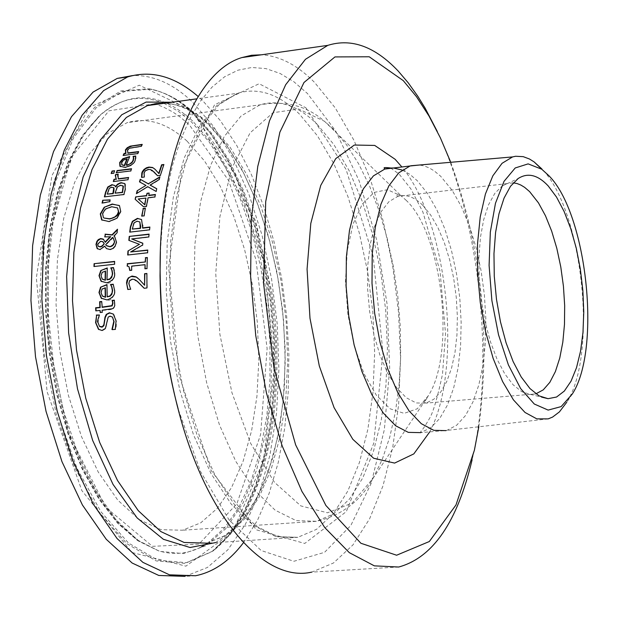 <?xml version="1.0" encoding="UTF-8"?>
<svg xmlns="http://www.w3.org/2000/svg" width="619" height="619" viewBox="0 0 619 619"><rect width="100%" height="100%" fill="white"/><g stroke="black" fill="none" stroke-linecap="round" stroke-linejoin="round"><path stroke-width="0.46" stroke-dasharray="3.1 2.32" d="M163.78 164.809L160.631 175.649L157.621 175.742M154.742 169.002L159.029 173.684M153.845 171.749L148.568 169.676L145.813 170.852L144.304 173.103L144.629 177.282L141.774 177.351M113.215 284.214L114.817 290.342C113.656 297.615 111.18 300.896 107.381 300.169L101.725 298.629M106.971 284.841L107.458 297.081M102.12 288.98L101.307 292.686L102.739 296.3M105.377 287.897L102.414 289.22M113.238 314.026L114.074 314.808L116.364 321.137C116.38 326.314 116.124 329.138 115.591 329.594L112.279 329.648M99.427 315.025L98.127 322.375L99.481 326.352M112.155 316.835L109.795 316.495L108.139 317.864L105.694 328.735L102.282 330.747L98.862 329.602M113.478 267.578L114.515 270.317L114.848 273.505C113.447 280.531 110.863 283.711 107.087 283.053L101.485 281.575M107.242 268.228L107.28 280.067M102.267 272.259L101.33 275.857L102.592 279.316M105.547 271.192L102.553 272.499M114.399 300.432L115.149 305.121L113.579 308.494L111.134 309.523L102.406 310.452L102.53 312.533L100.448 312.471M101.709 301.763L102.243 307.364M100.348 310.661L96.084 310.831M114.647 261.404L114.801 264.468L94.25 266.479M103.203 241.998L100.843 241.526L97.903 244.528L98.421 246.37M113.122 237.804L105.981 244.9L106.298 245.495M117.424 229.819L117.331 233.046L114.167 236.249M110.646 236.76L105.029 236.868M103.644 239.414L105.338 242.308M104.913 246.385L100.286 249.782L97.5 248.869M114.298 236.357L114.987 236.984L116.728 242.331L115.436 246.3L113.54 248.428L111.42 249.503L110.314 249.72L106.46 248.575M119.297 205.485L120.968 211.706L117.177 218.476L109.238 221.78L102.011 220.186M117.494 207.845L111.923 206.955L105.687 209.268L102.824 213.864L103.775 217.803M114.647 185.429L115.614 186.961M124.775 183.58L125.409 184.276L125.533 189.368L124.179 194.745L104.719 196.842M122.81 185.723L120.922 185.445L117.471 187.302L115.351 193.399M113.579 187.572L111.815 187.402L109.517 188.586L107.482 194.366M110.112 200.138L110.058 201.856L102.344 203.334M131.445 169.033L131.066 171.177L116.565 172.716M118.198 174.179L118.515 179.015M128.528 177.769L128.203 179.982L113.664 181.514M118.051 174.488L118.484 174.434M135.754 156.298L136.048 158.015L134.996 161.35L131.174 165.575L125.448 167.61L120.295 166.596M129.564 156.878L126.446 165.42M127.251 159.068L124.024 160.151L121.92 162.635L122.067 164.987M114.585 170.736L113.989 173.459L111.552 173.482M114.476 171.037L114.871 170.983M141.991 144.707L142.463 144.645L141.457 146.579L129.727 148.452L127.731 150.417L128.009 153.241M138.439 151.895L138.88 151.841L137.952 153.852L123.545 155.408M146.889 273.466L147.26 288.206L144.204 288.253M137.627 281.583L132.412 279.432L129.92 280.856L129.123 283.812L130.918 289.444L127.971 289.483M139.376 279.564L144.885 285.467M137.766 278.07L139.662 279.803M147.33 257.783L147.252 268.816L145.217 268.762M128.992 266.681L127.413 266.069M145.318 264.893L131.971 266.363L131.862 270.503L130.044 270.433M149.078 234.121L149.071 237.201L131.963 239.166M142.811 243.221L142.943 245.217L130.903 252.196M147.732 250.3L147.864 253.009L128.001 254.974M139.693 244.544L129.116 240.59M149.844 227.312L149.821 230.067L130.021 232.094M141.403 219.443L143.043 225.788L142.749 228.14M139.77 221.896L137.372 221.409L134.145 223.25L132.598 229.324M149.133 193.035L148.893 195.558M155.354 194.768L155.152 197.213L148.351 198.034L146.618 206.676L143.825 207.009L135.422 199.496M138.23 198.985L146.216 198.297M145.318 208.518L144.359 216.085L141.991 216.093M159.934 176.825L159.423 179.85L150.332 185.305M156.754 188.725L156.383 191.689L147.964 186.907L136.807 193.43M146.239 185.646L139.77 182.125M572.296 394.032L566.756 402.242C598.124 354.014 582.587 209.942 541.896 168.979M402.172 170.039L409.817 174.303L417.33 180.763L427.458 193.376L436.728 209.617L444.829 228.898L451.499 250.556L456.543 273.869L459.801 298.072L461.163 322.367L460.575 345.982L458.052 368.112L453.65 388.02L447.491 405.004L439.769 418.436L430.716 427.783L420.641 432.642L446.771 430.429L456.613 425.268L465.418 415.666L472.908 402.033L478.835 384.91L483.037 364.908L485.389 342.733L485.845 319.118L484.391 294.845L481.087 270.689L476.034 247.438L469.395 225.834L461.379 206.607L452.226 190.397L440.635 176.214L434.19 170.883L429.292 167.958L424.371 165.993L419.473 165.01M513.259 182.853L507.031 183.603L502.094 186.048L494.813 193.368L488.6 204.641L483.741 219.451L480.46 237.224L478.905 257.218L479.168 278.581L481.234 300.393L485.033 321.71L490.38 341.603L497.049 359.206L504.733 373.791L513.097 384.77L521.786 391.719L530.429 394.411L535.907 393.839M187.031 141.109C167.347 123.065 147.384 116.914 127.135 122.655L107.172 133.735L89.337 153.922L74.582 182.512L63.718 218.321L57.405 259.671L56.05 304.509L59.772 350.532L68.392 395.309L81.453 436.503L98.212 472.003L117.765 500.106L139.058 519.558L161.01 529.663L182.559 530.228L200.835 522.769L217.362 508.269L231.607 487.439L243.151 461.147L251.662 430.414L256.931 396.315L258.843 360.01L257.365 322.669L252.575 285.467L244.613 249.581L233.719 216.147L220.209 186.257L204.487 160.932L187.031 141.109M195.488 575.755L184.919 576.382L207.458 567.453L227.807 549.842L245.325 524.463L259.508 492.438L269.969 455.027L276.484 413.562L278.914 369.435L277.242 324.039L271.548 278.79L262.007 235.065L248.9 194.227L232.589 157.59L213.532 126.4L192.285 101.818C172.972 83.604 153.055 74.853 132.536 75.58M243.484 542.677L257.535 520.184L269.219 493.134L278.31 462.261L284.678 428.356L288.206 392.222L288.88 354.672L286.69 316.541L281.715 278.643L274.055 241.797L263.864 206.8L251.337 174.442L236.729 145.457L220.325 120.566L202.467 100.433L198.119 96.471M179.224 413.337L178.148 408.911L200.525 471.531L229.107 520.006L261.187 550.531L293.886 561.278L324.542 552.341L350.888 525.392L371.214 483.277L384.36 429.578L389.684 368.305L387.022 303.635L376.631 239.785L359.159 180.903L335.637 130.934L307.496 93.546L293.948 81.809L280.02 73.421L265.915 68.593L251.84 67.479L238.013 70.179L224.651 76.741L212 87.155L200.262 101.33L189.677 119.111L180.439 140.273L172.74 164.507L166.751 191.441L162.596 220.612L160.375 251.531M398.706 567.019L311.775 572.118L333.471 563.004L352.946 544.913L369.613 518.799L382.991 485.838L392.74 447.313L398.628 404.594L400.563 359.121L398.543 312.324L392.647 265.652L383.06 220.511L370.061 178.311L354.014 140.397L335.359 108.062L314.645 82.497C297.445 65.103 279.734 55.865 261.512 54.789M472.104 459.84L472.645 457.441C494.898 360.119 479.539 220.248 437.285 131.476M478.82 426.777C490.882 336.055 481.528 247.886 450.764 162.294M299.495 114.136C279.053 94.057 258.371 87.109 237.456 93.299L217.145 105.222L199.07 127.042L184.191 158.031L173.366 196.912L167.238 241.89L166.232 290.737L170.449 340.907L179.696 389.753L193.461 434.7L210.971 473.458L231.258 504.145L253.241 525.423L275.795 536.541L297.832 537.315L316.549 529.322L333.393 513.646L347.824 491.053L359.422 462.532L367.887 429.184L372.994 392.175L374.65 352.768L372.847 312.216L367.655 271.795L359.237 232.752L347.847 196.316L333.811 163.671L317.532 135.94L299.495 114.136M164.778 103.218C180.794 104 196.362 111.505 211.489 125.734L230.013 147.136L246.687 174.411L261.009 206.545L272.569 242.439L281.018 280.933L286.125 320.804L287.719 360.823L285.738 399.719L280.19 436.256L271.199 469.194L258.99 497.374L243.886 519.705L226.345 535.226L206.924 543.157L297.832 537.315L277.885 536.859L256.537 526.382L235.019 505.46L214.824 474.75L197.26 435.699L183.402 390.256L174.063 340.837L169.776 290.063L170.743 240.683L176.825 195.31L187.542 156.321L202.049 125.649L219.103 104.572L237.456 93.299L196.656 98.862M422.808 205.322C414.436 196.997 406.103 194.01 397.831 196.362L388.894 201.693L381.041 211.799L374.696 226.26L370.177 244.412L367.748 265.389L367.554 288.121L369.613 311.473L373.822 334.221L379.958 355.198L387.711 373.35L396.655 387.773L406.335 397.785L416.262 402.961L425.942 403.131L433.772 399.278L440.798 391.928L446.802 381.374L451.584 368.026L455.004 352.366L456.946 334.949L457.364 316.371L456.257 297.244L453.665 278.21L449.673 259.887L444.396 242.896L438.02 227.8L430.747 215.126L422.808 205.322M405.94 200.115C442.276 233.495 455.986 352.079 428.41 395.657L417.237 408.795L404.13 413.368L390.117 408.795L376.36 395.255L364.034 373.714L354.238 345.92L347.863 314.259L345.479 281.49L347.282 250.509L353.07 223.977L362.285 204.108L374.085 192.432L387.448 189.716L401.259 195.968L405.94 200.115M333.192 129.015L324.503 121.293L298.582 108.99L273.072 112.712L250.099 132.853L231.769 168.36L219.892 216.65L215.745 273.66L219.869 334.214L231.932 392.655L250.741 443.529L274.465 482.317L300.826 505.901L327.474 512.795L352.172 503.115L373.056 478.325L382.302 459.29L389.8 436.975L395.425 411.945L399.069 384.77L400.686 356.057L400.269 326.414L397.839 296.478L393.444 266.859L387.177 238.183L379.161 211.033L369.558 186.01L358.54 163.656L346.338 144.498L333.192 129.015M317.121 124.226L333.896 144.598L349.077 170.558L362.185 201.152L372.855 235.328L380.755 271.981L385.668 309.941L387.44 348.033L385.977 385.041L381.312 419.783L373.528 451.089L362.827 477.853L349.495 499.046L333.927 513.762L316.626 521.283L296.13 520.61L275.146 510.18L254.688 490.202L235.808 461.387L219.497 425.005L206.661 382.828L198.018 337.007L194.033 289.955L194.9 244.141L200.525 201.949L210.537 165.474L224.318 136.404L241.101 115.962L259.995 104.843C279.208 99.172 298.25 105.64 317.121 124.226M192.524 112.627C178.489 99.435 163.973 91.488 148.993 88.78L120.852 90.962L94.521 107.458L71.75 137.851L54.193 180.709L43.222 233.541L39.778 292.926L44.243 354.757L56.337 414.653L75.154 468.39L99.28 512.323L126.941 543.714L156.181 560.922L185.096 563.406L211.93 551.645L229.1 535.087L243.987 512.509L256.212 484.716L265.528 452.621L271.733 417.167L274.72 379.362L274.457 340.226L270.975 300.772L264.375 262.015L254.827 224.96L242.54 190.582L227.815 159.818L211.002 133.565L192.524 112.627M191.163 110.221L235.321 174.527L264.646 265.025L274.65 365.991L263.539 460.637L232.458 532.286L185.901 566.161L131.994 552.504L81.84 490.596L47.098 391.688L36.359 277.838L51.95 175.572L89.353 107.288L139.321 85.198L191.163 110.221M193.77 113.014C179.773 99.86 165.304 91.937 150.371 89.244L122.322 91.419L96.084 107.884L73.39 138.207L55.896 180.949L44.97 233.642L41.55 292.864L46.007 354.532L58.062 414.266L76.818 467.856L100.874 511.673L128.435 542.995L157.582 560.164L186.404 562.663L213.153 550.941L230.268 534.429L245.101 511.913L257.287 484.197L266.572 452.18L272.755 416.811L275.734 379.099L275.47 340.055L271.996 300.695L265.412 262.038L255.887 225.076L243.631 190.776L228.953 160.089L212.193 133.897L193.77 113.014M154.471 103.822L108.913 110.824L71.077 157.644L48.909 237.665L47.709 336.04L68.144 432.58L105.779 507.379L152.467 546.337L198.885 544.132L236.845 503.866L260.599 434.592L267.122 348.613L255.902 259.462L228.666 180.624L189.228 124.651L180.052 116.929L173.026 112.124L163.517 107.087L156.313 104.371M163.873 103.334L177.785 110.925L191.302 121.773L209.152 141.937L225.37 167.3L239.561 197.066L251.368 230.353L260.498 266.224L266.743 303.728L269.923 341.858L269.961 379.617L266.82 415.983L260.545 449.967L251.26 480.568L239.158 506.86L224.511 527.968L207.698 543.111M201.175 546.987C187.65 553.974 173.413 555.243 158.449 550.802L138.161 540.89L118.353 523.728L99.721 499.726L82.961 469.589L68.724 434.29L57.559 395.061L49.907 353.317L46.077 310.606L46.177 268.522L50.193 228.597L57.907 192.246L68.988 160.716L82.969 134.988L99.295 115.792C119.421 98.166 140.815 93.956 163.486 103.172M192.695 121.03C161.064 92.146 130.315 90.134 100.464 114.995L84.099 134.246L70.086 160.042L58.975 191.673L51.238 228.14L47.222 268.197L47.114 310.421L50.967 353.271L58.635 395.146L69.839 434.507L84.122 469.922L100.92 500.16L119.606 524.231L139.468 541.439L159.803 551.382L183.541 553.587L205.934 545.71L226.043 528.44L243.112 502.829L256.56 470.169L265.946 431.946L271.014 389.753L271.648 345.232L267.872 300.06L259.841 255.895L247.84 214.383L232.272 177.088L213.679 145.519L192.695 121.03M215.536 542.608L233.386 530.444L249.186 511.65L262.479 486.998L272.925 457.41L280.283 423.891L284.392 387.494L285.173 349.317L282.651 310.467L276.91 272.058L268.097 235.166L256.459 200.873L242.292 170.202L225.981 144.111L207.969 123.49C196.308 112.511 184.284 105.431 171.881 102.243M305.832 107.729L346.06 169.382L373.172 256.165L382.975 352.915L373.706 443.405L346.3 511.604L304.757 543.451L256.359 529.825L211.017 470.324L179.193 375.834L168.654 267.315L181.707 169.892L214.561 104.797L259.113 83.743L305.832 107.729M429.718 431.915C463.314 368.707 447.645 221.517 401.893 166.983M548.21 418.87L446.771 430.429M507.031 183.603L397.831 196.362L396.276 194.83L396.957 194.281L401.259 195.968L324.503 121.293C306.8 105.741 285.297 100.263 259.995 104.843L127.135 122.655M535.628 393.916L425.942 403.131L424.472 402.218L428.41 395.657L373.056 478.325C360.567 501.119 341.758 515.434 316.626 521.283L182.559 530.228M148.993 88.78C163.493 91.279 177.715 99.04 191.658 112.07L210.073 132.915L226.894 159.176L241.658 190.01L253.991 224.504L263.593 261.713L270.224 300.633L273.737 340.264L274.016 379.579L271.037 417.539L264.831 453.1L255.539 485.25L243.383 512.989L228.69 535.381L213.153 550.941C243.638 526.305 263.462 484.275 272.631 424.858C277.289 391.618 278.179 356.985 275.293 320.975L272.259 294.42L255.585 220.766L195.086 113.857C180.934 100.448 166.024 92.239 150.371 89.244L148.993 88.78M158.449 550.802L137.712 540.627L117.68 523.279L98.963 499.208L82.195 469.101L67.974 433.911L56.84 394.829L49.226 353.271L45.411 310.746L45.527 268.832L49.559 229.038L57.296 192.764L68.446 161.188L82.59 135.29L100.464 114.995L91.032 125.131L82.188 137.635L74.079 152.436L62.287 182.775L52.925 222.956L48.197 268.027L48.414 315.891L53.629 364.305L63.61 410.954L77.855 453.65L95.605 490.418L115.939 519.643L137.743 540.163L158.449 550.802M206.924 543.157L225.115 535.497L241.921 520.393L256.699 498.31L268.801 470.146L277.761 437.06L283.293 400.276L285.251 361.078L283.603 320.75L278.426 280.562L269.892 241.789L258.239 205.663L243.824 173.374L227.103 146.069L208.642 124.79C194.064 111.242 179.425 104.046 164.739 103.218M474.409 450.183L472.645 457.441M390.635 167.989L399.185 174.171L410.792 188.764L422.901 212.038L440.055 271.238L445.533 333.656L442.484 374.356C437.548 397.266 433.331 411.782 429.826 417.902C420.046 434.809 421.732 428.843 420.626 432.279L420.641 432.642M530.429 394.411L541.633 397.119M502.094 186.048L518.142 178.543"/><path stroke-width="0.93" d="M158.75 173.428L161.598 164.793L163.888 164.507L160.352 175.401L157.559 175.75L152.351 170.519L150.402 169.529L148.281 169.428L145.527 170.604L144.026 172.856L144.351 177.034L141.55 177.382L141.805 172.972L142.463 171.432L143.941 169.482L146.471 167.757L148.955 167.076L152.576 167.478L155.145 169.389L159.029 173.684L161.884 165.049L163.78 164.809M141.774 177.351L142.393 172.422L145.496 168.708L149.241 167.331L152.854 167.734L154.742 169.002M157.621 175.742L153.845 171.749M100.557 287.208L106.971 284.57L107.157 296.834L110.105 295.789L112 293.042L112.341 290.373L111.644 286.814L110.492 284.508L113.215 284.214L114.523 290.102C115.451 294.59 112.975 297.863 107.079 299.929L101.214 298.196L98.97 292.493L100.557 287.208L106.971 284.841M101.725 298.629L99.264 292.733L100.851 287.448M107.157 296.834L110.05 296.261L111.846 294.35L112.635 290.613L111.931 287.061L110.786 284.748L113.308 284.477M102.12 288.98L101.021 292.447L102.259 295.882L105.547 297.282L105.377 287.897L102.12 288.98M102.739 296.3L105.547 297.282M105.253 297.035L105.083 287.657M99.791 326.6L102.073 327.196L103.891 325.702L105.23 317.663L106.832 314.351L109.725 312.997L113.238 314.026M98.862 329.602L95.875 322.832L96.61 315.319L99.427 315.025M112.279 329.648L114.105 321.609L112.472 317.098L110.066 316.139L108.178 317.09L105.377 328.488L101.973 330.492L98.398 329.207L95.574 322.584L96.61 315.319M96.309 315.071L99.45 314.986C97.647 320.038 97.098 322.422 97.817 322.128L99.481 326.352L102.313 326.762L103.891 324.65L104.967 317.261L106.275 314.39L109.424 312.75L113.378 314.158L116.063 320.89L115.273 329.347L112.217 329.648M111.946 329.432L113.803 321.362L112.472 317.098M100.773 270.557L107.257 267.957L106.986 279.827L110.105 278.682L112.078 275.726L112.387 273.544L111.815 270.108L110.755 267.88L113.478 267.578L114.561 273.265C115.273 277.668 112.689 280.848 106.793 282.813L100.998 281.15L99.001 275.672L100.773 270.557L107.242 268.228M101.485 281.575L99.288 275.912L101.059 270.789M106.986 279.827L109.741 279.339L111.691 277.49L112.673 273.784L112.101 270.348L111.041 268.12L113.563 267.841M102.267 272.259L101.036 275.617L102.15 278.929L105.377 280.268L105.547 271.192L102.267 272.259M102.592 279.316L105.377 280.268M105.091 280.036L105.261 270.96M101.942 307.117L111.861 305.647L112.673 302.97L112.085 300.401L114.329 300.161L114.763 305.507L114.066 307.334L112.612 308.695L102.104 310.204L102.228 312.293L100.162 312.502L100.046 310.421L95.798 310.862L95.636 307.775L99.883 307.334L99.636 301.708L101.694 301.492L102.243 307.364L112.163 305.894L112.968 303.217L112.379 300.641L114.399 300.432M96.084 310.831L95.937 308.022L100.177 307.581L99.938 301.948L101.709 301.763M100.448 312.471L100.046 310.421M114.647 261.404L114.515 264.228L93.956 266.518L94.088 263.694L114.647 261.404M94.088 263.694L114.631 261.675M94.25 266.479L94.374 263.934M104.263 243.762L102.607 241.565L100.564 241.294L97.624 244.288L98.158 246.153L100.131 246.733L101.957 245.967L104.263 243.762L102.243 246.207L100.41 246.966L98.421 246.37M106.661 245.805L109.927 246.795L111.969 246.13L113.617 244.644L114.654 241.797L113.122 237.804M105.029 236.868L105.331 234.392L112.294 235.034L117.424 229.819M105.052 234.152L112.016 234.802L117.502 229.223L117.053 232.806L113.888 236.009L114.708 236.744L116.449 242.091L115.173 246.037L112.79 248.529L110.035 249.488L106.514 248.614L104.634 246.145L100.007 249.55L97.129 248.544L95.984 244.373L96.874 241.356L98.282 239.592L100.618 238.539L103.195 239.058L105.338 242.308L110.646 236.76L104.719 236.907L105.331 234.392M97.5 248.869L96.262 244.613L97.562 240.938L100.502 238.841L103.644 239.414M106.46 248.575L104.634 246.145M113.888 236.009L114.298 236.357M103.984 243.522L103.195 241.99M114.376 241.565L113.277 237.951L112.588 237.379L105.702 244.667L106.298 245.495L109.648 246.563L111.018 246.223L113.037 244.784L114.654 241.797M105.06 242.068L110.368 236.52M104.185 207.264L112.209 204.022L119.482 205.67L120.697 211.466L116.898 218.244L108.959 221.548L101.617 219.838L100.293 213.903L104.185 207.264L112.488 204.262L119.297 205.485M102.011 220.186L100.572 214.143L104.464 207.504M104.054 218.043L109.416 218.747L111.474 218.368L115.018 216.82L117.277 214.576L118.438 211.721L117.602 207.953L111.644 206.715L105.416 209.029L102.545 213.625L103.381 217.455L104.054 218.043L109.687 218.979C115.861 217.346 118.871 215.01 118.716 211.961L117.494 207.845M115.327 186.714L117.509 184.238L120.009 182.945L121.262 182.69L124.837 183.642L125.255 189.128L123.901 194.498L104.371 196.888L105.64 191.936L107.76 187.008L111.9 184.671L114.685 185.476L115.707 186.946L117.393 184.818L119.784 183.363L121.541 182.938L124.775 183.58M104.719 196.842L105.919 192.176L108.039 187.255L112.178 184.919L114.647 185.429M115.072 193.159L122.299 192.269L123.119 186.164L120.643 185.197L117.184 187.054L115.072 193.159L122.577 192.517L123.398 186.412L122.81 185.723M107.203 194.126L112.906 193.422L113.757 187.867L111.536 187.155L109.238 188.338L107.203 194.126L113.184 193.67L113.919 190.861L114.035 188.114L113.579 187.572M102.723 200.247L110.174 199.875L109.78 201.616L102.065 203.094L102.723 200.247L110.112 200.138M102.414 203.032L103.002 200.486M116.565 172.716L117.239 170.829L131.445 169.033M116.952 170.581L131.553 168.732L130.779 170.921L116.179 172.763L117.239 170.829M118.237 178.767L128.62 177.475L127.916 179.734L113.292 181.56L113.997 179.301L116.171 179.03L115.266 175.409L115.652 174.504L118.198 174.179L117.649 175.502L118.515 179.015L128.528 177.769M115.652 174.504L118.051 174.488M116.171 179.03L115.552 175.657L115.931 174.751M113.997 179.301L116.449 179.278M113.664 181.514L114.275 179.549M126.16 165.165L129.301 164.259L131.909 162.24L133.039 160.344L133.449 157.891L133.062 156.344L135.739 155.996L135.197 160.042C134.826 163.076 131.483 165.513 125.162 167.354L119.916 166.248L119.668 162.511L122.794 158.735L129.704 156.561L126.16 165.165L127.344 165.273L131.832 162.898L133.325 160.607L133.743 158.155L133.356 156.607L135.754 156.298M120.295 166.596L119.962 162.766L123.08 158.99L129.564 156.878M121.982 164.917L124.574 165.66L127.251 159.068L123.738 159.888L121.633 162.379L121.781 164.731L124.287 165.405L126.957 158.812M114.585 170.736L113.703 173.212L111.157 173.529L112.039 171.053L114.585 170.736M112.039 171.053L114.476 171.037M111.552 173.482L112.325 171.308M123.545 155.408L124.334 153.713L125.951 153.504L125.672 150.2L128.597 147.268L132.164 146.014L141.991 144.707M127.707 152.978L138.586 151.578L137.658 153.589L123.104 155.47L124.04 153.45L125.657 153.241L125.371 149.93L127.197 147.74L130.207 146.161L142.169 144.374L141.163 146.308L129.433 148.189L127.437 150.146L128.009 153.241L138.439 151.895M135.979 276.817L139.26 279.448L144.598 285.227L144.575 273.722L146.889 273.466L146.966 287.959L144.134 288.261L136.83 280.925L134.4 279.463L132.126 279.192L129.626 280.616L128.829 283.572L130.632 289.205L127.793 289.506L126.539 282.914L127.003 280.245L128.334 277.9L132.002 276.043L135.979 276.817L137.766 278.07M144.204 288.253L137.627 281.583M144.575 273.722L146.889 273.737M144.598 285.227L144.861 273.962M127.971 289.483L126.818 283.827L127.932 279.084L129.17 277.591L131.197 276.5L136.265 277.057M127.413 266.069L127.491 263.957L145.419 261.969L145.581 257.976L147.33 257.783M130.044 270.433L128.992 266.681M145.217 268.762L145.039 264.653L131.692 266.124L131.576 270.263L129.758 270.464L128.953 266.642L127.127 266.062L127.491 263.957M127.212 263.717L145.419 261.969M145.132 261.729L145.581 257.976M145.303 257.736L147.337 257.512L146.966 268.576L144.931 268.801L145.039 264.653M131.685 238.934L142.811 243.221L142.664 244.985L130.617 251.964L147.755 250.03L147.585 252.769L127.7 255.005L127.955 251.005L139.414 244.304L128.837 240.358L129.232 236.412L149.078 234.121L148.8 236.961L131.685 238.934L142.765 243.337M130.617 251.964L147.732 250.3M129.232 236.412L149.055 234.4M129.123 240.466L129.51 236.651M139.414 244.304L127.955 251.005M128.001 254.974L128.241 251.244M130.021 232.094L130.64 227.119L132.628 221.579L137.72 218.584L141.403 219.443M142.471 227.9L149.883 227.034L149.55 229.827L129.711 232.133L130.361 226.887L132.35 221.339L137.441 218.345L141.565 219.613L142.749 228.14L149.844 227.312M132.327 229.084L140.219 228.163L139.886 222.012L137.101 221.169L133.874 223.01L132.327 229.084L140.498 228.403L140.737 226.508L139.77 221.896M148.614 195.31L155.415 194.482L154.874 196.966L148.073 197.794L146.339 206.437L143.554 206.769L135.143 199.256L135.669 196.888L146.486 195.573L147.005 193.29L149.133 193.035L148.893 195.558L155.354 194.768M138.509 199.225L144.606 204.61L145.945 198.049L144.877 204.85L138.23 198.985L145.945 198.049M147.005 193.29L149.071 193.321M146.486 195.573L147.283 193.538M135.669 196.888L146.765 195.813M135.143 199.256L135.948 197.128M141.991 216.093L143.237 208.765L145.318 208.518M142.966 208.526L145.372 208.239L144.08 215.845L141.674 216.132L143.237 208.765M150.053 185.058L156.754 188.725L156.112 191.449L147.686 186.659L136.412 193.677L137.116 190.799L145.96 185.398L139.492 181.878L140.242 179.278L148.32 183.789L159.934 176.825L159.145 179.595L150.053 185.058L156.731 188.81M148.32 183.789L159.601 177.436M140.242 179.278L148.599 184.036M139.793 182.048L140.528 179.525M145.96 185.398L137.116 190.799M136.807 193.43L137.395 191.039M541.896 168.979L534.073 161.876L529.423 158.982L523.217 156.653L515.573 156.267L512.594 156.917L502.055 163.308L492.832 175.842L485.42 194.01L480.22 216.983L477.535 243.654L477.543 272.662L480.267 302.498L485.559 331.583L493.142 358.393L502.589 381.521L513.406 399.835L525.013 412.455L536.805 418.862L548.21 418.87L552.574 417.082L559.414 411.898L566.756 402.242M549.014 175.827C586.967 213.981 601.544 349.139 572.296 394.032L561.131 406.606L548.14 410.095L534.282 404.014L520.664 388.593L508.392 364.901L498.519 334.771L491.896 300.664L489.095 265.435L490.333 232.055L495.463 203.28L504.013 181.375L515.209 167.966L528.131 163.88L541.726 169.204L549.014 175.827M419.473 165.01L410.033 165.993L398.798 172.833L388.925 185.739L380.933 204.2L375.253 227.397L372.212 254.216L372.004 283.316L374.65 313.214L380.027 342.346L387.85 369.203L397.692 392.423L409.035 410.869L421.284 423.682L433.818 430.329L446.02 430.623M548.194 185.917C537.81 174.837 527.79 172.384 518.142 178.543L510.536 186.234L504.052 198.111L498.991 213.748L495.571 232.52L493.97 253.651L494.272 276.244L496.477 299.325L500.477 321.872L506.11 342.911L513.112 361.527L521.183 376.94L529.949 388.531L539.041 395.858L548.078 398.682L556.574 397.019L564.327 391.069L571.058 381.142L576.529 367.663L580.545 351.197L582.982 332.38L583.763 311.922L582.874 290.574L580.351 269.103L576.297 248.296L570.834 228.891L564.172 211.605L556.535 197.09L548.194 185.917M535.907 393.839L543.265 389.854L549.834 382.333L555.39 371.578L559.769 358.014L562.826 342.114L564.474 324.449L564.675 305.608L563.429 286.218L560.783 266.913L556.814 248.335L551.661 231.096L545.478 215.776L538.468 202.885L529.616 191.619L524.618 187.34L520.819 185.035L517.027 183.534L513.259 182.853M132.536 75.58L117.208 78.412L93.067 92.084L71.456 116.736L53.536 151.585L40.312 195.233L32.614 245.689L30.95 300.455L35.5 356.683L46.038 411.395L61.985 461.697L82.435 505.019L106.251 539.288L132.141 563.027L158.789 575.453L184.919 576.382M198.119 96.471C174.914 76.377 151.431 69.87 127.661 76.934L103.613 90.606L82.103 115.281L64.268 150.177L51.129 193.894L43.492 244.428L41.875 299.287L46.448 355.623L56.987 410.436L72.918 460.83L93.33 504.237L117.084 538.569L142.896 562.361L169.459 574.819L195.488 575.755C213.462 572.165 229.463 561.131 243.484 542.677M160.375 251.531L160.027 275.633C160.584 321.509 166.627 365.93 178.148 408.911M261.512 54.789L251.585 55.261L241.812 57.59C194.977 71.51 158.565 160.654 160.143 273.033C160.731 321.331 167.091 368.096 179.224 413.337C207.249 518.714 264.537 583.075 311.775 572.118M437.285 131.476L425.152 108.17L417.802 96.239L408.207 82.791L398.226 71.084C374.982 46.541 351.499 37.968 327.776 45.373L305.469 59.285L285.668 84.733L269.458 120.929L257.759 166.441L251.329 219.188L250.618 276.561L255.74 335.552L266.456 393.019L282.163 445.904L301.964 491.494L324.751 527.589L349.302 552.651L374.348 565.851L398.706 567.019C432.882 557.688 457.348 521.956 472.104 459.84M450.764 162.294L440.403 137.921L428.967 115.985L416.502 96.711L403.271 80.632L369.226 56.778L334.964 56.917L303.991 82.482L279.865 132.195L265.698 201.639L263.555 283.386L273.946 367.841L295.642 444.868L325.873 505.46L360.892 543.265L396.617 555.228L429.323 541.524L455.971 504.972L474.409 450.183L478.82 426.777M206.924 543.157L184.122 542.476L160.87 531.582L138.285 510.683L117.517 480.514L99.674 442.399L85.747 398.164L76.516 350.075L72.493 300.656L73.854 252.521L80.478 208.154L91.922 169.761L107.505 139.113L126.33 117.478L147.423 105.586L164.778 103.218M156.313 104.371L154.471 103.822M207.698 543.111L201.175 546.987M163.486 103.172L163.873 103.334M171.881 102.243L146.115 102.081L121.734 114.786L100.255 140.118L83.132 176.988L71.626 223.382L66.635 276.507L68.616 332.914L77.499 388.817L92.664 440.434L113.029 484.391L137.147 517.948L163.385 539.288L190.048 547.506L215.536 542.608M401.893 166.983L395.123 159.284L374.719 145.426L354.316 145.039L335.73 158.626L320.719 185.452L310.8 223.405L307.07 269.11L309.987 318.236L319.303 365.961L334.082 407.627L352.822 439.304L373.652 458.246L394.605 463.089L413.825 453.889L429.718 431.915M402.172 170.039L393.39 167.989L389.668 168.059L384.794 169.057L373.419 175.889L363.407 188.764L355.291 207.172L349.495 230.291L346.369 257.009L346.098 286.001L348.714 315.775L354.091 344.783L361.945 371.532L371.849 394.651L383.277 413.005L395.634 425.756L408.292 432.364L420.641 432.642M164.739 103.218L155.988 103.59L147.423 105.586L196.656 98.862M541.726 169.204L534.073 161.876M512.594 156.917L410.784 165.768M160.027 275.633L160.143 273.033M241.812 57.59L327.776 45.373M428.967 115.985L425.152 108.17M410.033 165.993L384.794 169.057L384.778 168.623C382.89 167.494 384.848 167.285 390.635 167.989M541.633 397.119L548.078 398.682M117.208 78.412L127.661 76.934"/></g></svg>
